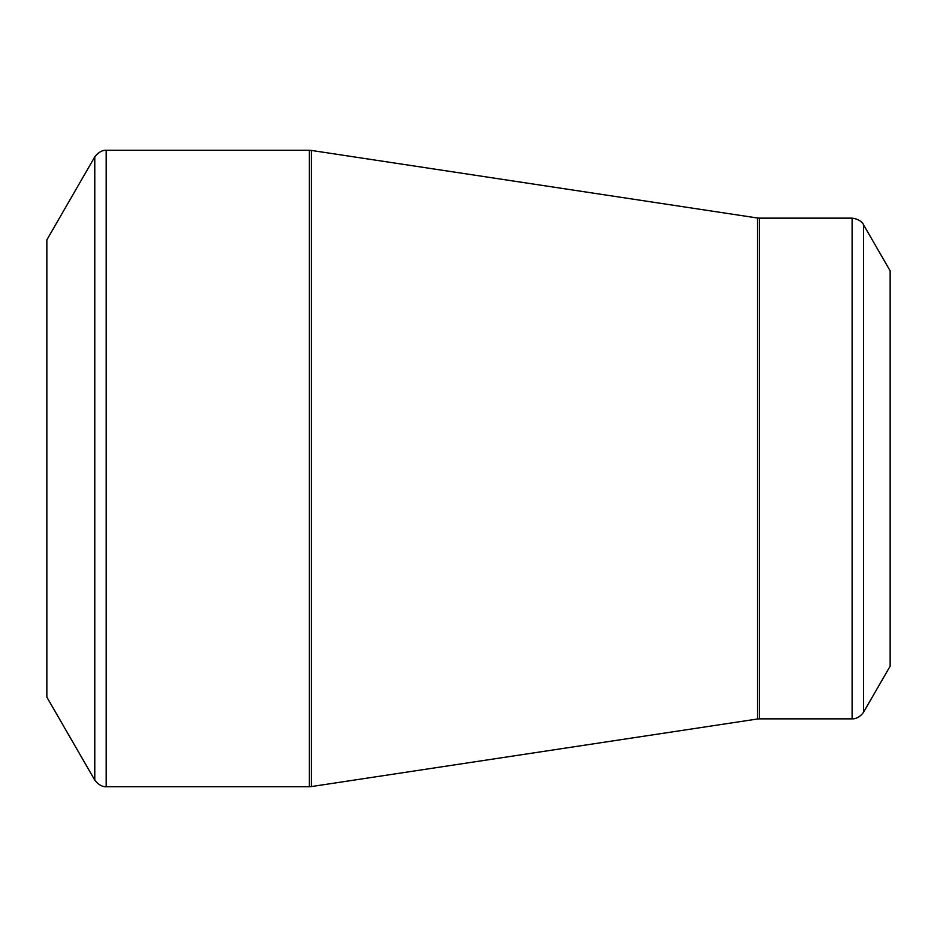 <?xml version="1.0" encoding="UTF-8"?>
<svg xmlns="http://www.w3.org/2000/svg" width="937" height="937" viewBox="0 0 937 937"><rect width="100%" height="100%" fill="white"/><g stroke="black" fill="none" stroke-linecap="round" stroke-linejoin="round"><path stroke-width="1.41" d="M46.85 468.5L46.85 239.884L94.778 156.877L94.778 780.123L46.85 697.116L46.85 468.5M890.15 468.5L890.15 270.852L863.527 224.739L863.527 712.261L890.15 666.148L890.15 468.5M106.186 786.717L309.386 786.717L309.386 150.283L106.186 150.283L106.186 786.717C107.193 786.635 100.798 788.087 94.778 780.123M757.401 468.5L757.401 217.993L311.365 150.435L311.365 786.565L757.401 719.007L757.401 468.5M759.38 718.855L852.108 718.855L852.108 218.145L759.38 218.145L759.38 718.855L757.401 719.007M863.527 224.739C863.961 225.641 862.017 219.375 852.108 218.145M852.108 718.855L853.42 718.784C851.792 718.925 858.468 719.464 863.527 712.261M759.38 218.145L757.401 217.993M311.365 150.435L309.386 150.283M309.386 786.717L311.365 786.565M106.186 150.283C107.193 150.365 100.798 148.913 94.778 156.877"/></g></svg>

